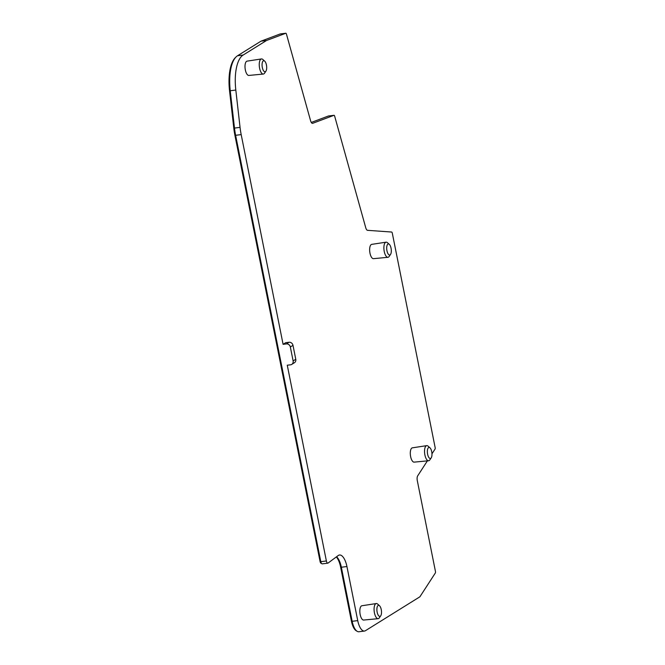 <?xml version="1.0" encoding="UTF-8"?>
<svg xmlns="http://www.w3.org/2000/svg" width="665" height="665" viewBox="0 0 665 665"><rect width="100%" height="100%" fill="white"/><g stroke="black" fill="none" stroke-linecap="round" stroke-linejoin="round"><path stroke-width="1" d="M326.382 560.977L320.813 561.667A2.884 1.155 82.9 0 0 322.234 563.862L327.803 563.172A2.884 1.155 -97.1 0 1 326.382 560.977L287.272 365.218L290.547 364.811A3.599 3.242 58.1 0 0 293.124 360.929L290.339 346.997A3.599 3.242 58.1 0 0 286.366 343.921L283.091 344.329L241.187 134.604A35.295 14.131 -97.1 0 1 240.057 127.381L235.817 90.058A35.295 14.131 -97.1 0 1 243.124 55.062L266.54 40.49L285.667 33.308A1.438 0.574 -97.1 0 1 285.8 33.25A1.438 0.574 -97.1 0 1 286.449 34.114L310.588 120.756A4.323 1.729 82.9 0 0 312.542 123.349A4.323 1.729 82.9 0 0 312.708 123.308L333.88 115.353A1.438 0.574 -97.1 0 1 334.005 115.303A1.438 0.574 -97.1 0 1 334.661 116.167L365.742 227.729A4.323 1.729 82.9 0 0 367.562 230.323L391.627 232.035A1.438 0.574 -97.1 0 1 392.292 233.132L435.134 447.537A1.438 0.574 -97.1 0 1 435.01 449.124L431.967 453.813M427.387 460.878L417.678 475.866A4.323 1.729 82.9 0 0 417.304 480.637L435.45 571.435A1.438 0.574 -97.1 0 1 435.259 573.105L420.031 596.596A2.884 1.155 -97.1 0 1 419.781 596.862L365.418 630.711A13.691 5.478 -97.1 0 1 364.453 631.06A13.691 5.478 -97.1 0 1 357.728 620.611L346.931 566.538A15.129 6.06 82.9 0 0 339.499 555.001A15.129 6.06 82.9 0 0 338.219 555.533L328.045 563.072A2.884 1.155 -97.1 0 1 328.003 563.097A2.884 1.155 -97.1 0 1 327.803 563.172M357.728 620.611L352.167 621.301A13.691 5.478 82.9 0 0 358.884 631.75L364.453 631.06M261.436 58.944L247.081 61.138A7.207 2.884 82.9 0 0 246.607 61.313A7.207 2.884 82.9 0 0 245.219 69.243A7.207 2.884 82.9 0 0 248.851 75.436L263.315 74.064A7.623 3.051 -97.1 0 1 259.475 67.522A7.623 3.051 -97.1 0 1 260.938 59.127A7.623 3.051 -97.1 0 1 261.436 58.944A7.623 3.051 -97.1 0 1 262.816 59.459L264.67 61.114A5.569 2.228 -97.1 0 1 266.59 65.976A5.569 2.228 -97.1 0 1 265.917 71.172A5.569 2.228 -97.1 0 1 265.451 71.637A5.569 2.228 -97.1 0 1 262.326 67.531A5.569 2.228 -97.1 0 1 263.298 60.872A5.569 2.228 -97.1 0 1 264.67 61.114M265.917 71.172L264.52 73.225A7.623 3.051 -97.1 0 1 263.88 73.865A7.623 3.051 -97.1 0 1 263.315 74.064M386.074 242.176L371.71 244.371A7.207 2.884 82.9 0 0 371.236 244.554A7.207 2.884 82.9 0 0 369.856 252.484A7.207 2.884 82.9 0 0 373.481 258.668L387.944 257.297A7.623 3.051 -97.1 0 1 384.112 250.755A7.623 3.051 -97.1 0 1 385.575 242.368A7.623 3.051 -97.1 0 1 386.074 242.176A7.623 3.051 -97.1 0 1 387.446 242.7L389.308 244.346A5.569 2.228 -97.1 0 1 391.219 249.217A5.569 2.228 -97.1 0 1 390.546 254.404A5.569 2.228 -97.1 0 1 390.089 254.87A5.569 2.228 -97.1 0 1 386.955 250.763A5.569 2.228 -97.1 0 1 387.936 244.105A5.569 2.228 -97.1 0 1 389.308 244.346M390.546 254.404L389.15 256.457A7.623 3.051 -97.1 0 1 388.518 257.097A7.623 3.051 -97.1 0 1 387.944 257.297M376.265 603.554L361.91 605.749A7.207 2.884 82.9 0 0 361.436 605.931A7.207 2.884 82.9 0 0 360.048 613.862A7.207 2.884 82.9 0 0 363.672 620.046L378.136 618.674A7.623 3.051 -97.1 0 1 374.304 612.133A7.623 3.051 -97.1 0 1 375.767 603.745A7.623 3.051 -97.1 0 1 376.265 603.554A7.623 3.051 -97.1 0 1 377.637 604.069L379.499 605.724A5.569 2.228 -97.1 0 1 381.411 610.595A5.569 2.228 -97.1 0 1 380.737 615.782A5.569 2.228 -97.1 0 1 380.28 616.247A5.569 2.228 -97.1 0 1 377.146 612.141A5.569 2.228 -97.1 0 1 378.127 605.482A5.569 2.228 -97.1 0 1 379.499 605.724M380.737 615.782L379.341 617.835A7.623 3.051 -97.1 0 1 378.709 618.475A7.623 3.051 -97.1 0 1 378.136 618.674M426.731 445.641L412.367 447.836A7.207 2.884 82.9 0 0 411.893 448.019A7.207 2.884 82.9 0 0 410.513 455.949A7.207 2.884 82.9 0 0 414.137 462.133L428.601 460.762A7.623 3.051 -97.1 0 1 424.769 454.22A7.623 3.051 -97.1 0 1 426.232 445.833A7.623 3.051 -97.1 0 1 426.731 445.641A7.623 3.051 -97.1 0 1 428.102 446.165L429.964 447.811A5.569 2.228 -97.1 0 1 431.876 452.682A5.569 2.228 -97.1 0 1 431.203 457.869A5.569 2.228 -97.1 0 1 430.745 458.335A5.569 2.228 -97.1 0 1 427.612 454.228A5.569 2.228 -97.1 0 1 428.593 447.57A5.569 2.228 -97.1 0 1 429.964 447.811M431.203 457.869L429.806 459.922A7.623 3.051 -97.1 0 1 429.174 460.562A7.623 3.051 -97.1 0 1 428.601 460.762M341.336 567.104L340.638 567.187A15.844 6.342 82.9 0 0 336.357 556.913M291.752 364.387L294.404 362.741A3.599 3.242 -121.9 0 0 295.775 359.275L292.991 345.343A3.599 3.242 -121.9 0 0 289.026 342.267L285.75 342.675L283.091 344.329M320.813 561.667L235.618 135.294L241.187 134.604M352.167 621.301L341.361 567.228A15.129 6.06 82.9 0 0 336.598 556.738M328.577 116.009A1.438 0.574 82.9 0 0 328.444 115.993A1.438 0.574 82.9 0 0 328.31 116.043L333.88 115.353M311.287 122.435L328.31 116.043M280.364 33.965A1.438 0.574 82.9 0 0 280.231 33.94A1.438 0.574 82.9 0 0 280.098 33.99L285.667 33.308M266.54 40.49L260.971 41.18L280.098 33.99M243.124 55.062L237.555 55.752L260.971 41.18M237.555 55.752A35.295 14.131 82.9 0 0 230.248 90.748L235.817 90.058M240.057 127.381L234.487 128.071L230.248 90.748M234.487 128.071A35.295 14.131 82.9 0 0 235.618 135.294M340.638 567.187L351.444 621.26A12.968 5.187 82.9 0 0 356.731 631.019M235.734 57.29A34.58 13.84 82.9 0 0 229.55 90.847L233.797 128.179A34.58 13.84 82.9 0 0 234.903 135.253L320.098 561.617A2.161 0.865 82.9 0 0 321.162 563.272L321.386 563.238M346.931 566.538L341.361 567.228M289.026 342.267L286.366 343.921M295.775 359.275L293.124 360.929M292.991 345.343L290.339 346.997M352.134 621.177L351.444 621.26M320.788 561.534L320.098 561.617M235.593 135.17L234.903 135.253M234.496 128.087L233.797 128.179M230.248 90.764L229.55 90.847M328.444 115.993L334.005 115.303M280.231 33.94L285.8 33.25"/></g></svg>
